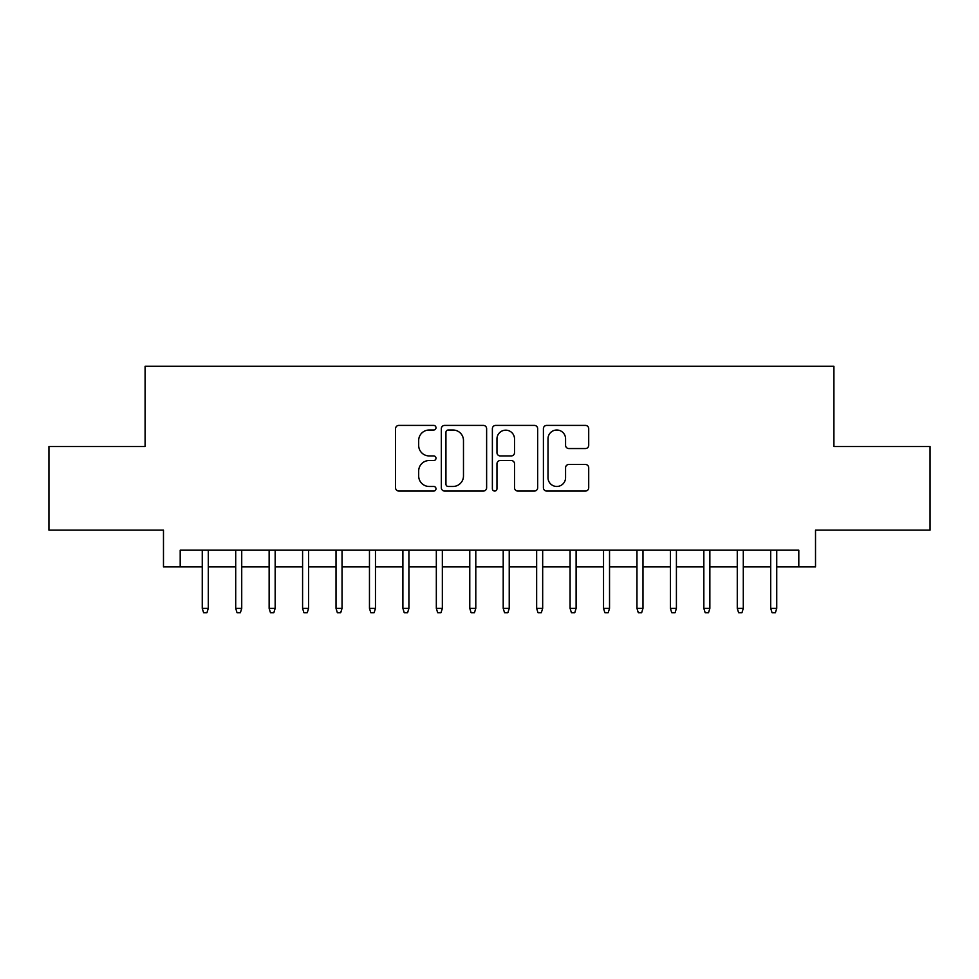 <?xml version="1.0" encoding="UTF-8"?>
<svg xmlns="http://www.w3.org/2000/svg" width="979" height="979" viewBox="0 0 979 979"><rect width="100%" height="100%" fill="white"/><g stroke="black" fill="none" stroke-linecap="round" stroke-linejoin="round"><path stroke-width="1.47" d="M435.998 427.713A2.301 2.301 0 0 0 433.697 425.412L398.832 425.412A3.28 3.28 0 0 0 395.553 428.692L395.553 487.775A3.28 3.28 0 0 0 398.832 491.054L433.697 491.054A2.301 2.301 0 0 0 435.998 488.754A2.301 2.301 0 0 0 433.697 486.465L429.194 486.465A10.5 10.5 0 0 1 418.682 475.953L418.682 471.034A10.5 10.5 0 0 1 429.194 460.534L433.697 460.534A2.301 2.301 0 0 0 435.998 458.233A2.301 2.301 0 0 0 433.697 455.933L429.194 455.933A10.5 10.5 0 0 1 418.682 445.433L418.682 440.513A10.5 10.5 0 0 1 429.194 430.014L433.697 430.014A2.301 2.301 0 0 0 435.998 427.713M585.418 448.553A3.28 3.28 0 0 0 588.709 445.274L588.709 428.692A3.28 3.28 0 0 0 585.418 425.412L546.698 425.412A3.28 3.28 0 0 0 543.406 428.692L543.406 487.775A3.28 3.28 0 0 0 546.698 491.054L585.418 491.054A3.28 3.28 0 0 0 588.709 487.775L588.709 467.754A3.28 3.28 0 0 0 585.418 464.474L568.848 464.474A3.28 3.28 0 0 0 565.568 467.754L565.568 477.679A8.774 8.774 0 0 1 556.782 486.465A8.774 8.774 0 0 1 548.007 477.679L548.007 438.788A8.774 8.774 0 0 1 556.782 430.014A8.774 8.774 0 0 1 565.568 438.788L565.568 445.274A3.28 3.28 0 0 0 568.848 448.553L585.418 448.553M180.197 566.914L180.197 550.186L798.803 550.186L798.803 566.914L815.519 566.914L815.519 530.128L930.05 530.128L930.05 446.534L833.912 446.534L833.912 366.281L145.088 366.281L145.088 446.534L48.95 446.534L48.95 530.128L163.481 530.128L163.481 566.914L202.261 566.914M486.624 428.692A3.28 3.28 0 0 0 483.345 425.412L444.613 425.412A3.28 3.28 0 0 0 441.333 428.692L441.333 487.775A3.28 3.28 0 0 0 444.613 491.054L483.345 491.054A3.28 3.28 0 0 0 486.624 487.775L486.624 428.692M495.655 425.412L534.387 425.412A3.28 3.28 0 0 1 537.667 428.692L537.667 487.775A3.28 3.28 0 0 1 534.387 491.054L517.805 491.054A3.28 3.28 0 0 1 514.526 487.775L514.526 463.813A3.28 3.28 0 0 0 511.246 460.534L500.245 460.534A3.28 3.28 0 0 0 496.965 463.813L496.965 488.754A2.301 2.301 0 0 1 494.664 491.054A2.301 2.301 0 0 1 492.376 488.754L492.376 428.692A3.28 3.28 0 0 1 495.655 425.412M208.282 566.914L235.706 566.914M241.727 566.914L269.139 566.914M275.16 566.914L302.584 566.914M308.593 566.914L336.017 566.914M342.038 566.914L369.462 566.914M375.471 566.914L402.895 566.914M408.916 566.914L436.328 566.914M442.349 566.914L469.773 566.914M475.794 566.914L503.206 566.914M509.227 566.914L536.651 566.914M542.672 566.914L570.084 566.914M576.105 566.914L603.529 566.914M609.538 566.914L636.962 566.914M642.983 566.914L670.407 566.914M676.416 566.914L703.84 566.914M709.861 566.914L737.273 566.914M743.294 566.914L770.718 566.914M776.739 566.914L798.803 566.914M448.223 430.014A2.301 2.301 0 0 0 445.934 432.302L445.934 484.164A2.301 2.301 0 0 0 448.223 486.465L452.983 486.465A10.5 10.5 0 0 0 463.483 475.953L463.483 440.513A10.5 10.5 0 0 0 452.983 430.014L448.223 430.014M514.526 438.947A8.774 8.774 0 0 0 505.751 430.173A8.774 8.774 0 0 0 496.965 438.947L496.965 452.653A3.28 3.28 0 0 0 500.245 455.933L511.246 455.933A3.28 3.28 0 0 0 514.526 452.653L514.526 438.947M202.261 608.375L203.608 612.719L206.948 612.719L208.282 608.375L202.261 608.375L202.261 550.186M208.282 608.375L208.282 550.186M235.706 608.375L237.04 612.719L240.381 612.719L241.727 608.375L235.706 608.375L235.706 550.186M241.727 608.375L241.727 550.186M269.139 608.375L270.473 612.719L273.826 612.719L275.16 608.375L269.139 608.375L269.139 550.186M275.16 608.375L275.16 550.186M302.584 608.375L303.918 612.719L307.259 612.719L308.593 608.375L302.584 608.375L302.584 550.186M308.593 608.375L308.593 550.186M336.017 608.375L337.351 612.719L340.704 612.719L342.038 608.375L336.017 608.375L336.017 550.186M342.038 608.375L342.038 550.186M369.462 608.375L370.796 612.719L374.137 612.719L375.471 608.375L369.462 608.375L369.462 550.186M375.471 608.375L375.471 550.186M402.895 608.375L404.229 612.719L407.582 612.719L408.916 608.375L402.895 608.375L402.895 550.186M408.916 608.375L408.916 550.186M436.328 608.375L437.674 612.719L441.015 612.719L442.349 608.375L436.328 608.375L436.328 550.186M442.349 608.375L442.349 550.186M469.773 608.375L471.107 612.719L474.448 612.719L475.794 608.375L469.773 608.375L469.773 550.186M475.794 608.375L475.794 550.186M503.206 608.375L504.552 612.719L507.893 612.719L509.227 608.375L503.206 608.375L503.206 550.186M509.227 608.375L509.227 550.186M536.651 608.375L537.985 612.719L541.326 612.719L542.672 608.375L536.651 608.375L536.651 550.186M542.672 608.375L542.672 550.186M570.084 608.375L571.418 612.719L574.771 612.719L576.105 608.375L570.084 608.375L570.084 550.186M576.105 608.375L576.105 550.186M603.529 608.375L604.863 612.719L608.204 612.719L609.538 608.375L603.529 608.375L603.529 550.186M609.538 608.375L609.538 550.186M636.962 608.375L638.296 612.719L641.649 612.719L642.983 608.375L636.962 608.375L636.962 550.186M642.983 608.375L642.983 550.186M670.407 608.375L671.741 612.719L675.082 612.719L676.416 608.375L670.407 608.375L670.407 550.186M676.416 608.375L676.416 550.186M703.84 608.375L705.174 612.719L708.527 612.719L709.861 608.375L703.84 608.375L703.84 550.186M709.861 608.375L709.861 550.186M737.273 608.375L738.619 612.719L741.96 612.719L743.294 608.375L737.273 608.375L737.273 550.186M743.294 608.375L743.294 550.186M770.718 608.375L772.052 612.719L775.392 612.719L776.739 608.375L770.718 608.375L770.718 550.186M776.739 608.375L776.739 550.186"/></g></svg>
